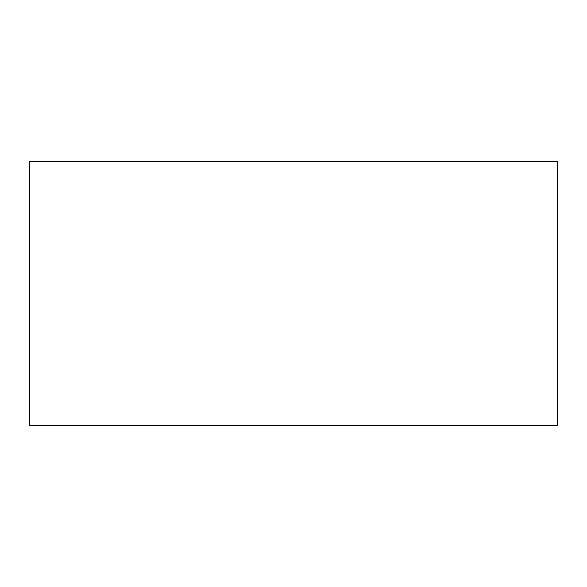 <?xml version="1.0" encoding="UTF-8"?>
<svg xmlns="http://www.w3.org/2000/svg" width="587" height="587" viewBox="0 0 587 587"><rect width="100%" height="100%" fill="white"/><g stroke="black" fill="none" stroke-linecap="round" stroke-linejoin="round"><path stroke-width="0.88" d="M29.35 161.425L29.35 425.575L557.65 425.575L557.65 161.425L29.35 161.425"/></g></svg>
